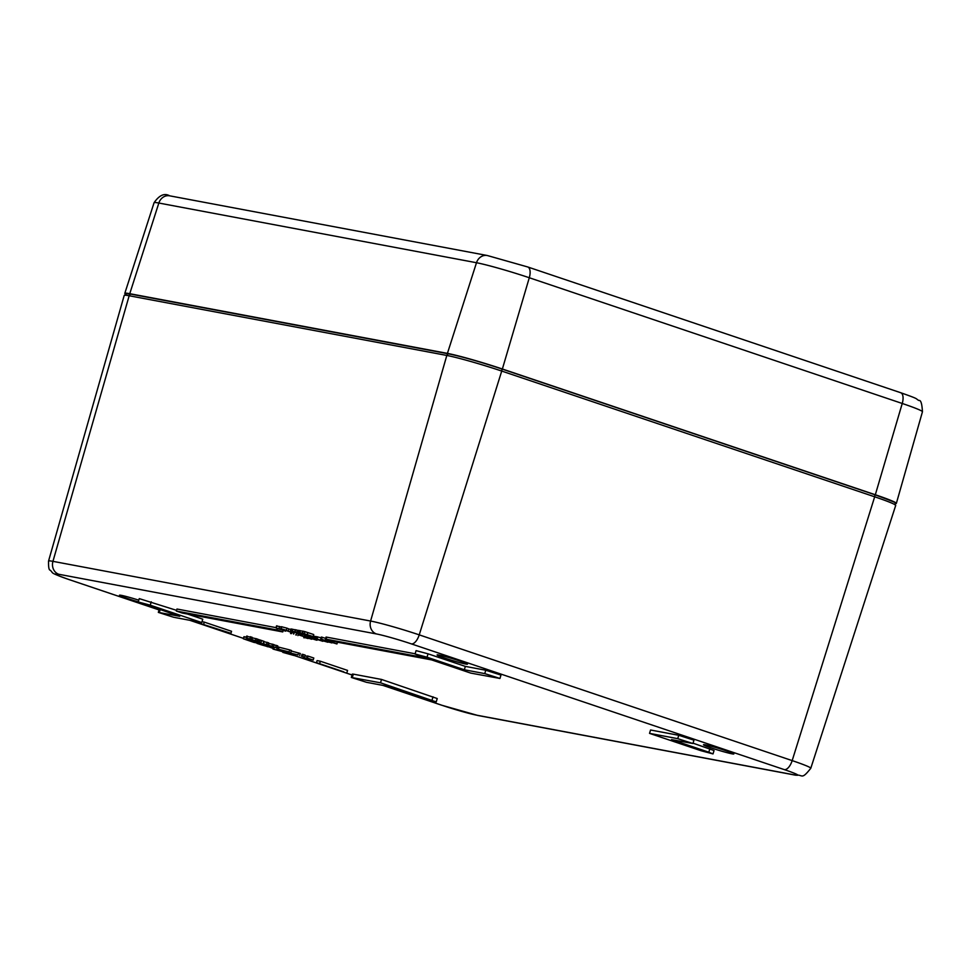<?xml version="1.0" encoding="UTF-8"?>
<svg xmlns="http://www.w3.org/2000/svg" width="971" height="971" viewBox="0 0 971 971"><rect width="100%" height="100%" fill="white"/><g stroke="black" fill="none" stroke-linecap="round" stroke-linejoin="round"><path stroke-width="1.46" d="M459.574 660.899A15.864 0.91 16.9 0 1 467.464 664.14A15.864 0.91 16.9 0 1 452.025 660.401A15.864 0.91 16.9 0 1 437.096 654.915A15.864 0.91 16.9 0 1 459.574 660.899M725.968 750.704A15.864 0.91 16.9 0 1 733.858 753.945A15.864 0.91 16.9 0 1 718.406 750.207A15.864 0.91 16.9 0 1 703.49 744.721A15.864 0.91 16.9 0 1 725.968 750.704M138.283 601.862A15.864 0.91 16.9 0 1 119.457 595.223A15.864 0.91 16.9 0 1 138.792 600.175M380.511 682.807L436.222 701.912L424.23 698.719L386.944 686.145L366.516 682.31L351.32 677.455L380.511 682.807L381.53 679.445L437.241 698.537L436.222 701.912M179.744 616.294L138.246 601.984L150.238 605.176L201.737 622.545L173.542 617.24L158.334 612.385L179.744 616.294M419.254 655.728L415.054 654.005L427.034 657.197L464.332 669.772L484.747 673.607L499.956 678.462L470.753 673.097L419.254 655.728M677.734 738.664L692.93 743.519L671.519 739.623L708.818 752.197L713.017 753.921L701.038 750.729L649.538 733.372L677.734 738.664L678.753 735.302L693.962 740.157L692.93 743.519M316.522 640.156L304.688 636.381L316.522 640.156L317.044 639.464M309.336 635.823L308.293 637.559M305.295 635.095L304.688 636.381M313.682 639.015L309.433 637.947L313.682 639.015M306.229 635.192L305.877 636.333M307.868 635.325L307.406 636.855M272.693 647.074L272.438 647.912L260.871 644.016L257.024 643.409L262.012 645.023M271.127 646.795L270.945 647.414M267.693 645.448L267.304 646.722M267.644 645.424L267.401 646.213M266.151 644.914L265.908 645.715M262.716 643.712L262.316 645.035M262.704 643.385L262.364 644.513M261.163 643.045L260.871 644.016M257.752 643.118L257.024 643.409M262.024 645.023L272.438 647.912M283.544 651.638L273.033 649.077L285.353 652.439L283.702 651.092M277.645 649.041L277.038 650.012M273.591 647.244L273.033 649.077M274.356 647.39L273.798 649.223M275.728 647.645L277.257 648.167M258.759 643.3L243.357 638.797L253.904 642.389L258.759 643.3L259.014 642.474M257.509 642.013L257.266 642.802M254.026 640.824L253.637 642.122M253.977 640.799L253.722 641.6M252.484 640.253L252.229 641.103M248.952 639.416L248.637 640.435M247.423 638.639L247.192 639.404M243.357 638.797L244.607 636.782L243.976 636.77L246.379 637.11M343.71 671.823L316.485 662.647L343.71 671.823M316.485 662.647L317.104 660.62L320.345 661.227L347.569 670.415L346.95 672.43M320.345 661.227L319.726 663.254M304.239 658.01L313.184 660.062L307.406 658.107L304.239 658.01M306.751 657.986L307.358 655.971L308.025 656.093L313.803 658.035L313.184 660.062M308.025 656.093L307.406 658.107M304.991 655.838L307.273 656.262M303.219 656.882L303.001 657.598M230.928 633.31L200.463 623.528L227.687 632.704L230.928 633.31L231.547 631.296L204.311 622.12L203.704 624.135M201.992 621.683L204.311 622.12M200.815 622.362L200.463 623.528M302.685 656.517L304.591 657.161L302.685 656.517L303.304 654.503L305.197 655.134L304.591 657.161M301.447 656.287L302.066 654.272L303.304 654.503M282.743 631.927L276.832 629.924L176.346 611.05L182.269 613.041L282.743 631.927L283.241 630.288M277.281 628.443L276.832 629.924M176.346 611.05L176.965 609.023L275.995 627.63M293.897 654.527L288.545 652.609L297.988 654.94L286.384 651.99L293.897 654.527M291.251 651.007L300.294 653.483L299.675 655.51M298.595 652.913L297.988 654.94M425.699 657.901L325.443 639.064L331.366 641.054L431.61 659.904M415.115 653.774L326.062 637.037L325.443 639.064M285.013 651.529L279.66 649.611L289.103 651.942L277.5 648.992L285.013 651.529M277.5 648.992L278.107 646.977L289.71 649.915L291.409 650.485L290.79 652.512M289.71 649.915L289.103 651.942M279.078 647.159L278.471 649.174M415.054 654.005L416.074 650.631L428.053 653.823L465.352 666.397L485.767 670.233L500.975 675.088L499.956 678.462M465.352 666.397L464.332 669.772M275.703 647.426L270.836 646.504L277.196 647.924L275.703 647.426L276.31 645.399L277.803 645.909L277.196 647.924M274.016 644.975L276.31 645.399M187.476 614.024L202.757 619.17L201.737 622.545M138.246 601.984L139.266 598.622L176.564 610.346M269.914 646.322L271.613 646.892L270.011 646.018M351.32 677.455L352.339 674.08L353.335 674.141L381.53 679.445M268.639 645.764L273.506 646.686L263.372 643.737L268.639 645.764M268.481 643.324L274.113 644.659L273.506 646.686M272.62 644.149L272.001 646.176M268.979 643.47L268.372 645.497M264.452 644.198L265.253 644.307M264.039 641.722L268.639 642.814L268.02 644.829M267.134 642.304L266.527 644.331M263.444 643.482L264.306 644.331M693.039 743.167L714.049 750.559L713.017 753.921M678.753 735.302L650.558 729.998L649.538 733.372M261.138 642.62L255.919 641.491L260.313 642.329M262.619 643.372L263.372 643.348L263.991 641.321L263.226 641.346M257.084 641.321L257.691 639.306L263.991 641.321M260.034 639.913L259.415 641.94M258.614 639.476L258.007 641.491M289.309 653.604L282.816 652.378L293.837 655.461L288.605 653.701L290.827 654.114L289.479 653.034M287.901 653.568L291.883 654.903L287.901 653.568M283.059 651.59L282.816 652.378M287.343 652.318L287.076 653.18M294.104 654.563L293.837 655.461M250.142 639.816L256.914 641.091L246.78 638.141L250.142 639.816M251.89 637.729L257.521 639.064L256.914 641.091M256.028 638.566L255.422 640.581M252.399 637.874L251.78 639.901M247.86 638.615L248.661 638.724M248.333 636.709L252.047 637.219L251.428 639.246M250.554 636.709L249.935 638.736M247.399 636.126L246.78 638.141L247.714 638.736M293.752 632.971L281.372 628.795L291.179 632.327L294.359 633.019L294.565 632.376M281.991 626.768L280.765 628.747L281.384 626.72L286.943 628.152L288.8 628.929L288.181 630.944M291.555 632.048L292.623 632.424M285.498 630.021L282.537 629.184L285.498 630.021M283.289 629.354L282.537 629.184M288.8 628.929L290.851 629.487M285.62 631.186L276.116 627.982L285.729 630.822M276.735 625.955L281.299 626.999M279.235 628.686L283.556 630.082L279.235 628.686M277.075 625.858L276.116 627.982M297.575 632.582L305.622 635.155L295.063 631.805L290.402 630.968L299.286 633.966L293.473 631.878L302.867 634.646L297.575 632.582M292.817 629.439L295.682 629.791L295.111 632.048M292.914 629.269L292.21 631.453M291.227 631.126L291.834 629.111L291.021 628.953L290.402 630.968M291.834 629.111L292.526 629.329M295.682 629.791L297.454 630.24L296.835 632.255M297.454 630.24L298.449 630.531M322.845 641.297L313.135 638.153L322.894 641.139M313.135 638.153L313.754 636.126L315.721 636.673M314.568 636.284L313.961 638.311M305.064 633.99L313.111 636.563L302.551 633.213L297.891 632.376L306.775 635.374L300.961 633.286L310.356 636.041L305.064 633.99M300.306 630.847L303.158 631.199L302.6 633.456M300.403 630.677L299.687 632.861M298.716 632.534L299.323 630.507L298.51 630.361L297.891 632.376M299.323 630.507L300.003 630.737M303.158 631.199L304.943 631.648L304.324 633.662M304.943 631.648L313.73 634.548L313.111 636.563M312.541 637.826L310.052 637.122L312.541 637.826L312.929 636.527M311.351 636.09L310.987 637.292M310.453 635.787L310.052 637.122M295.621 634.84L296.337 635.083M303.777 637.753L304.457 637.097M291.87 632.522L291.543 633.614L290.572 633.541L291.191 631.526M290.96 632.267L290.572 633.541M293.91 632.995L293.57 634.099M315.162 638.53L327.87 642.244L315.162 638.53L315.769 636.515L317.347 636.927M317.578 637L321.158 637.777M317.82 636.855L316.971 639.015M316.595 636.66L315.976 638.687M304.76 637.571L308.062 638.53L304.858 637.255M325.103 641.066L331.888 642.923L325.212 640.714M311.606 639.234L299.226 635.058L312.298 639.003M299.541 634.014L298.619 635.01L299.226 632.983M303.353 636.284L300.391 635.447L303.353 636.284M301.144 635.629L300.391 635.447M309.409 638.311L310.477 638.687M320.758 639.064L336.949 643.955L320.758 639.064L321.377 637.049L325.661 638.372M337.483 642.207L336.949 643.955M326.632 639.464L326.05 640.726M322.19 637.194L321.583 639.221M125.38 294.019A42.311 2.44 16.9 0 1 124.798 293.363A42.311 2.44 16.9 0 1 129.762 293.691L447.413 353.383A42.311 2.44 16.9 0 1 502.371 369.004L875.32 494.749A42.311 2.44 16.9 0 1 896.354 503.391A42.311 2.44 16.9 0 1 895.505 503.609M501.388 368.822A40.163 2.306 -163.1 0 0 449.209 353.99A2.112 1.869 -79.4 0 0 446.818 355.447A42.275 2.44 16.9 0 1 501.728 371.068A2.112 0.983 -71.4 0 0 501.449 368.846A2.112 0.983 -71.4 0 0 501.388 368.822M69.014 579.553A10.584 4.904 108.6 0 1 68.71 579.469L159.074 609.934L69.014 579.553A26.872 1.541 16.9 0 1 58.806 574.274L376.457 633.954A26.872 1.541 16.9 0 1 411.352 643.882A10.584 4.904 108.6 0 0 419.229 634.864A37.444 2.16 -163.1 0 0 370.594 621.039L446.818 355.447L129.167 295.754L52.944 561.347A37.444 2.16 -163.1 0 0 48.55 561.056L124.203 295.439A42.275 2.44 16.9 0 1 129.167 295.754A2.112 1.869 -79.4 0 1 131.352 294.237L448.99 353.93C462.342 356.745 479.82 361.71 501.449 368.846L874.386 494.579C909.159 507.348 890.456 501.497 895.699 505.442A42.275 2.44 16.9 0 0 874.677 496.8L792.178 760.609L419.229 634.864L501.728 371.068L874.677 496.8A2.112 0.983 -71.4 0 0 874.386 494.579A2.112 0.983 -71.4 0 0 874.325 494.555L501.509 368.871M124.203 295.439L126.679 293.691L131.352 294.237A2.112 1.869 -79.4 0 1 131.571 294.298M376.457 633.954A10.584 9.346 -79.4 0 1 370.594 621.039L52.944 561.347A10.584 9.346 -79.4 0 0 58.806 574.274M263.068 643.882L262.704 645.108M280.194 649.902L280 650.534M249.316 639.537L249.025 640.496M485.767 670.233L484.747 673.607M428.053 653.823L427.034 657.197M160.166 609.691L159.329 612.446M151.258 601.814L150.238 605.176M353.335 674.141L352.315 677.515M433.042 696.814L432.01 700.176M709.837 748.823L708.818 752.197M261.624 640.435L261.005 642.45M286.943 628.152L286.336 630.179M279.575 626.477L278.968 628.504M307.868 632.57L307.261 634.597M296.883 633.153L296.337 634.949M331.463 641.078L331.184 642.013M411.352 643.882L784.301 769.615A26.872 1.541 16.9 0 1 794.509 774.907L476.87 715.214A26.872 1.541 16.9 0 1 441.963 705.286L382.95 685.392M352.072 674.979L293.861 655.352L352.06 675.003M273.239 648.41L270.97 647.633M189.806 620.299L243.405 638.372L189.964 620.323M784.301 769.615A10.584 4.904 -71.4 0 0 792.178 760.609A37.444 2.16 -163.1 0 1 810.797 768.255L895.699 505.442M794.509 774.907A10.584 9.346 100.6 0 0 795.625 775.198C802.968 774.118 800.99 780.708 810.797 768.255M476.87 715.214A10.584 9.346 100.6 0 0 477.987 715.506L795.625 775.198M441.963 705.286A10.584 4.904 108.6 0 1 441.647 705.201A10.584 4.904 108.6 0 1 441.356 705.08M48.55 561.056C48.416 567.04 48.938 570.062 50.091 570.147C54.412 573.643 47.543 571.798 68.71 579.469A10.584 4.904 108.6 0 1 68.407 579.347M900.396 392.636A10.584 4.904 108.6 0 1 900.7 392.721L527.763 266.976L487.272 255.507A10.584 9.346 100.6 0 0 476.494 262.728A40.648 2.343 16.9 0 1 529.292 277.742A10.584 4.904 -71.4 0 0 527.763 266.976A10.584 4.904 -71.4 0 0 527.447 266.904M487.272 255.507L169.622 195.814A10.584 9.346 100.6 0 0 158.843 203.036L476.494 262.728L447.413 353.383M169.622 195.814C164.475 192.853 159.293 195.147 154.073 202.721A40.648 2.343 16.9 0 1 158.843 203.036L129.762 293.691M922.45 411.777C922.001 403.645 920.824 399.882 918.906 400.501C914.658 398.219 920.763 399.773 900.7 392.721A10.584 4.904 108.6 0 1 902.241 403.475A40.648 2.343 16.9 0 1 922.45 411.777L896.354 503.391M502.371 369.004L529.292 277.742L902.241 403.475L875.32 494.749M308.256 637.51L308.875 635.483M317.056 640.192L317.262 639.537M304.19 636.078L304.809 634.063M276.747 649.83L277.354 647.803M243.284 638.736L243.903 636.709M159.244 609.375L158.334 612.385M263.505 643.457L264.124 641.43M246.088 638.081L246.707 636.054M275.934 627.836L276.553 625.822M291.931 631.271L292.55 629.244M294.686 631.781L295.305 629.766M299.42 632.667L300.039 630.652M302.175 633.189L302.782 631.174M297.927 635.604L298.534 633.578M304.445 637.813L304.639 637.17M316.764 638.857L317.383 636.83M325.843 640.557L326.462 638.542M382.792 685.356L441.647 705.201L477.987 715.506M273.239 648.422L270.812 647.608M154.073 202.721L124.798 293.363"/></g></svg>
